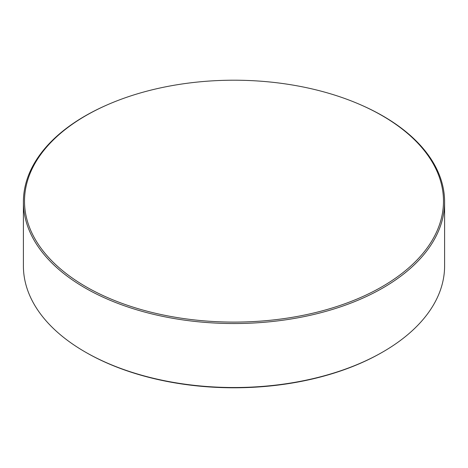 <?xml version="1.0" encoding="UTF-8"?>
<svg xmlns="http://www.w3.org/2000/svg" width="468" height="468" viewBox="0 0 468 468"><rect width="100%" height="100%" fill="white"/><g stroke="black" fill="none" stroke-linecap="round" stroke-linejoin="round"><path stroke-width="0.7" d="M85.872 286.673A209.483 120.943 0 0 0 382.128 286.673A209.483 120.943 0 0 0 382.128 115.631A209.483 120.943 0 0 0 359.196 104.183A209.483 120.943 0 0 0 108.804 104.183A209.483 120.943 0 0 0 85.872 115.631A209.483 120.943 0 0 0 85.872 286.673M359.196 104.183L359.863 104.469A210.6 121.586 180 0 1 382.918 115.976A210.6 121.586 180 0 1 444.6 201.954A210.6 121.586 180 0 1 314.595 314.285A210.6 121.586 180 0 1 85.082 287.931A210.6 121.586 180 0 1 23.4 201.954A210.6 121.586 180 0 1 108.137 104.469L108.804 104.183M382.918 351.913L382.122 352.369A209.477 120.943 180 0 1 85.878 352.369L85.082 351.913A210.6 121.586 0 0 0 382.918 351.913A210.6 121.586 0 0 0 444.6 265.935L444.6 201.954M85.878 352.369L85.878 352.369A209.477 120.943 180 0 1 85.872 352.369L85.082 351.913A210.6 121.586 0 0 1 23.4 265.935L23.4 201.954"/></g></svg>
